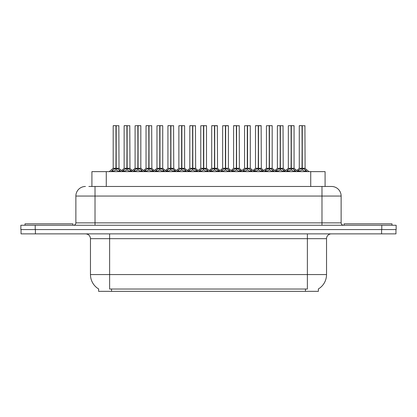 <?xml version="1.0" encoding="UTF-8"?>
<svg xmlns="http://www.w3.org/2000/svg" width="417" height="417" viewBox="0 0 417 417"><rect width="100%" height="100%" fill="white"/><g stroke="black" fill="none" stroke-linecap="round" stroke-linejoin="round"><path stroke-width="0.63" d="M91.917 186.472L91.917 171.632L325.083 171.632L325.083 186.472M318.39 288.95L318.39 291.337L98.61 291.337L98.61 288.95M98.751 289.033A16.758 16.758 0 0 1 90.468 274.579L109.624 274.579L109.624 289.033L307.376 289.033L307.376 274.579L326.532 274.579L326.532 238.665A4.79 4.79 0 0 1 331.317 233.88M90.468 274.579L90.468 238.665C90.187 235.756 88.592 234.161 85.683 233.88M318.249 289.033A16.758 16.758 0 0 0 326.532 274.579M35.409 233.88L395.957 233.88L395.957 229.569L21.043 229.569L21.043 233.88L35.409 233.88L35.409 229.569M89.066 186.472L331.411 186.472M88.847 186.472L95.019 186.472L95.019 196.053L75.868 196.053L75.868 222.866A2.393 2.393 0 0 1 73.47 225.258M85.443 186.472A9.575 9.575 0 0 0 75.868 196.053M331.557 186.472A9.575 9.575 0 0 1 341.132 196.053L341.132 222.866C341.273 224.32 342.076 225.117 343.53 225.258M35.216 225.258L20.85 225.258L20.85 229.569L35.216 229.569L35.216 225.258L381.784 225.258L381.784 229.569L396.15 229.569L396.15 225.258L381.784 225.258M396.15 225.258L396.15 229.569M286.297 171.632L287.938 169.901L291.076 168.317L291.076 169.99L291.243 125.663L294.074 125.762L294.074 168.28L291.327 168.317L294.465 169.901L296.106 171.632M291.082 125.663L288.329 125.762L291.082 125.663L288.329 125.762L288.329 168.28L291.076 168.317M291.327 168.317L291.327 169.99L291.243 168.28L294.162 168.468L291.645 168.468M291.16 125.663L291.243 168.28M293.98 125.663L291.327 125.762L291.327 168.28M291.076 125.762L291.202 168.28L288.329 168.28L284.337 171.632M290.242 125.663L292.161 125.663M294.459 171.637L291.327 169.99M291.076 169.99L288.402 171.314M297.243 171.632L298.885 169.901L302.023 168.317L302.023 169.99L302.189 125.663L299.37 125.663L302.106 125.663L302.106 168.28L305.411 169.901L307.053 171.632M302.028 125.663L299.276 125.762L299.276 168.28L302.023 168.317M302.273 168.317L302.273 169.99L302.189 168.28L305.02 168.28L302.273 168.28L302.268 125.663M302.591 168.468L305.108 168.468L304.926 125.663M302.023 125.762L302.189 168.28M302.106 125.663L301.189 125.663M305.406 171.637L302.273 169.99M302.023 169.99L299.349 171.314M72.897 225.258L72.897 223.825L25.015 223.825L25.015 225.258M391.985 225.258L391.985 223.825L344.103 223.825L344.103 225.258M264.404 171.632L266.046 169.901L269.184 168.317L269.184 169.99L269.351 125.663L272.181 125.762L272.181 168.28L269.434 168.317L272.572 169.901L274.214 171.632M269.189 125.663L266.437 125.762L269.189 125.663L266.437 125.762L266.437 168.28L269.184 168.317M269.434 168.317L269.434 169.99L269.351 168.28L272.27 168.468L269.752 168.468M269.267 125.663L269.351 168.28M272.087 125.663L269.434 125.762L269.434 168.28M269.184 125.762L269.309 168.28L266.437 168.28L262.444 171.632M268.355 125.663L270.268 125.663M272.567 171.637L269.434 169.99M269.184 169.99L266.51 171.314M242.512 171.632L244.153 169.901L247.291 168.317L247.291 169.99L247.458 125.663L250.294 125.762L250.294 168.28L247.542 168.317L250.68 169.901L252.321 171.632M247.297 125.663L244.544 125.762L247.297 125.663L244.544 125.762L244.544 168.28L247.291 168.317M247.542 168.317L247.542 125.663M247.375 125.663L247.458 168.28M247.291 125.762L247.291 168.28L244.544 168.28L244.544 125.762M246.463 125.663L248.376 125.663M250.674 171.637L247.542 169.99M247.291 169.99L244.617 171.314M220.619 171.632L222.261 169.901L225.404 168.317M225.654 125.762L228.401 125.762L225.654 125.762L225.654 168.317L228.792 169.901L230.434 171.632M225.404 125.663L222.652 125.762L225.404 125.663L222.652 125.762L222.652 168.28L225.404 168.28L225.399 169.99L225.649 125.663M225.654 168.317L225.654 169.99L225.571 168.28L228.401 168.28L228.401 125.762L226.483 125.663L228.302 125.663M225.488 125.663L225.571 168.28M225.404 125.762L225.404 168.28L222.657 168.28L222.652 125.762M224.57 125.663L226.483 125.663M228.782 171.637L225.654 169.99M225.399 169.99L222.725 171.314M198.732 171.632L200.374 169.901L203.512 168.317L203.512 169.99L203.678 125.663L206.509 125.762L206.509 168.28L203.762 168.317L206.9 169.901L208.542 171.632M203.512 125.663L200.765 125.762L203.512 125.663L200.765 125.762L200.765 168.28L203.512 168.317M203.762 168.317L203.762 169.99L203.678 168.28L206.597 168.468L204.075 168.468M203.595 125.663L203.678 168.28M206.41 125.663L203.762 125.762L203.762 168.28M203.512 125.762L203.512 168.28L200.765 168.28L200.765 125.762M202.678 125.663L204.591 125.663M206.889 171.637L203.762 169.99M203.512 169.99L200.832 171.314M247.542 125.762L250.195 125.663M275.35 171.632L276.992 169.901L280.13 168.317L280.13 169.99L280.297 125.663L277.477 125.663L280.214 125.663L280.214 168.28L283.518 169.901L285.16 171.632M280.135 125.663L277.383 125.762L277.383 168.28L280.13 168.317M280.38 168.317L280.38 169.99L280.297 168.28L283.127 168.28L280.38 168.28L280.375 125.663M280.698 168.468L283.216 168.468L283.034 125.663M280.13 125.762L280.297 168.28M280.214 125.663L279.296 125.663M283.513 171.637L280.38 169.99M280.13 169.99L277.456 171.314M253.802 171.241L255.1 169.901L258.238 168.317L258.238 169.99L258.404 125.663L261.141 125.663L255.59 125.663L258.321 125.663L258.321 168.28L261.626 169.901L263.268 171.632M258.243 125.663L255.491 125.762L255.491 168.28L258.238 168.317M258.488 168.317L258.488 169.99L258.404 168.28L261.235 168.28L258.488 168.28L258.488 125.663M258.806 168.468L261.323 168.468L261.141 125.663M258.238 125.762L258.404 168.28M258.321 125.663L257.409 125.663M261.621 171.637L258.488 169.99M258.238 169.99L255.564 171.314M231.909 171.241L233.207 169.901L236.345 168.317L236.345 169.99L236.512 125.663L233.697 125.663L236.429 125.663L236.429 168.28L239.739 169.901L241.036 171.241M236.35 125.663L233.598 125.762L233.598 168.28L236.345 168.317M236.601 168.317L236.601 169.99L236.512 168.28L239.348 168.28L239.249 125.663M239.348 125.762L236.601 125.762L236.595 168.28L239.431 168.468L236.913 168.468M236.345 125.762L236.512 168.28M236.429 125.663L235.516 125.663M239.728 171.637L236.601 169.99M236.345 169.99L233.671 171.314M209.678 171.632L211.32 169.901L214.458 168.317L214.458 169.99L214.625 125.663L217.356 125.663L211.805 125.663L214.541 125.663L214.541 168.28L217.846 169.901L219.144 171.241M214.458 125.663L211.706 125.762L211.706 168.28L214.458 168.317M214.708 168.317L214.708 169.99L214.625 168.28L217.455 168.28L214.708 168.28L214.703 125.663M215.021 168.468L217.544 168.468L217.356 125.663M214.458 125.762L214.625 168.28M214.541 125.663L213.624 125.663M217.836 171.637L214.708 169.99M214.458 169.99L211.779 171.314M176.839 171.632L178.481 169.901L181.619 168.317L181.619 169.99L181.786 125.663L184.616 125.762L184.616 168.28L181.869 168.317L185.007 169.901L186.649 171.632M181.624 125.663L178.872 125.762L181.624 125.663L178.872 125.762L178.872 168.28L181.619 168.317M181.869 168.317L181.869 169.99L181.786 168.28L184.705 168.468L182.182 168.468M181.703 125.663L181.786 168.28M184.523 125.663L181.869 125.762L181.869 168.28M181.619 125.762L181.619 168.28L178.872 168.28L178.872 125.762M180.785 125.663L182.703 125.663M185.002 171.637L181.869 169.99M181.619 169.99L178.94 171.314M154.947 171.632L156.589 169.901L159.727 168.317L159.727 169.99L159.893 125.663L162.724 125.762L162.724 168.28L159.977 168.317L163.115 169.901L164.757 171.632M159.732 125.663L156.98 125.762L159.732 125.663L156.98 125.762L156.98 168.28L159.727 168.317M159.977 168.317L159.977 169.99L159.893 168.28L162.812 168.468L160.295 168.468M159.81 125.663L159.893 168.28M162.63 125.663L159.977 125.762L159.977 168.28M159.727 125.762L159.852 168.28L156.98 168.28L152.987 171.632M158.893 125.663L160.811 125.663M163.11 171.637L159.977 169.99M159.727 169.99L157.053 171.314M133.054 171.632L134.696 169.901L137.834 168.317L137.834 169.99L138.001 125.663L140.831 125.762L140.831 168.28L138.084 168.317L141.222 169.901L142.864 171.632M137.839 125.663L135.087 125.762L137.839 125.663L135.087 125.762L135.087 168.28L137.834 168.317M138.084 168.317L138.084 169.99L138.001 168.28L140.92 168.468L138.402 168.468M137.918 125.663L138.001 168.28M140.738 125.663L138.084 125.762L138.084 168.28M137.834 125.762L137.959 168.28L135.087 168.28L131.094 171.632M137 125.663L138.918 125.663M141.217 171.637L138.084 169.99M137.834 169.99L135.16 171.314M111.162 171.632L112.804 169.901L115.942 168.317L115.942 169.99L116.108 125.663L113.294 125.663L116.025 125.663L116.025 168.28L119.33 169.901L120.972 171.632M115.947 125.663L113.195 125.762L113.195 168.28L115.942 168.317M116.192 168.317L116.192 169.99L116.108 168.28M116.192 168.28L118.939 168.28L116.192 168.28L116.192 125.663M116.51 168.468L119.027 168.468L118.845 125.663M115.942 125.762L116.067 168.28L113.195 168.28L109.202 171.632M116.025 125.663L115.113 125.663M119.325 171.637L116.192 169.99M115.942 169.99L113.268 171.314M187.786 171.632L189.427 169.901L192.565 168.317L192.565 169.99L192.732 125.663L189.912 125.663L192.649 125.663L192.649 168.28L195.954 169.901L197.595 171.632M192.571 125.663L189.818 125.762L189.818 168.28L192.565 168.317M192.816 168.317L192.816 169.99L192.732 168.28L195.563 168.28L192.816 168.28L192.81 125.663M193.128 168.468L195.651 168.468L195.469 125.663M192.565 125.762L192.732 168.28M192.649 125.663L191.731 125.663M195.943 171.637L192.816 169.99M192.565 169.99L189.886 171.314M165.893 171.632L167.535 169.901L170.673 168.317L170.673 169.99L170.84 125.663L168.02 125.663L170.756 125.663L170.756 168.28L174.061 169.901L175.703 171.632M170.678 125.663L167.926 125.762L167.926 168.28L170.673 168.317M170.923 168.317L170.923 169.99L170.84 168.28L173.67 168.28L170.923 168.28L170.918 125.663M171.236 168.468L173.759 168.468L173.576 125.663M170.673 125.762L170.84 168.28M170.756 125.663L169.839 125.663M174.056 171.637L170.923 169.99M170.673 169.99L167.999 171.314M144.001 171.632L145.642 169.901L148.78 168.317L148.78 169.99L148.947 125.663L146.127 125.663L148.864 125.663L148.864 168.28L152.169 169.901L153.81 171.632M148.786 125.663L146.033 125.762L146.033 168.28L148.78 168.317M149.031 168.317L149.031 169.99L148.947 168.28L151.778 168.28L149.031 168.28L149.025 125.663M149.349 168.468L151.866 168.468L151.684 125.663M148.78 125.762L148.947 168.28M148.864 125.663L147.946 125.663M152.163 171.637L149.031 169.99M148.78 169.99L146.106 171.314M122.108 171.632L123.75 169.901L126.888 168.317L126.888 169.99L127.055 125.663L124.235 125.663L126.971 125.663L126.971 168.28L130.276 169.901L131.918 171.632M126.893 125.663L124.141 125.762L124.141 168.28L126.888 168.317M127.138 168.317L127.138 169.99L127.055 168.28L129.885 168.28L127.138 168.28L127.133 125.663M127.456 168.468L129.974 168.468L129.791 125.663M126.888 125.762L127.055 168.28M126.971 125.663L126.059 125.663M130.271 171.637L127.138 169.99M126.888 169.99L124.214 171.314M225.654 168.28L228.396 168.28L225.967 168.468M305.463 291.337L305.463 288.95M111.537 291.337L111.537 288.95M106.278 186.472L106.278 171.632M310.722 186.472L310.722 171.632M307.376 233.88L307.376 238.665L90.468 238.665M326.532 238.665L307.376 238.665L307.376 274.579L109.624 274.579L109.624 233.88M381.591 233.88L381.591 229.569M95.019 225.258L95.019 222.866L341.132 222.866M75.868 222.866L95.019 222.866L95.019 196.053L321.981 196.053L321.981 225.258M341.132 196.053L321.981 196.053L321.981 186.472M290.764 168.468L288.241 168.468L285.728 170.501L283.216 168.468M294.465 169.901L294.465 171.632M294.97 170.339L294.97 171.632M287.938 169.901L287.938 171.632M287.438 170.339L287.438 171.632M301.705 168.468L299.276 168.28L302.023 168.28M305.02 125.762L302.273 125.762M305.411 169.901L305.411 171.632M305.916 170.339L305.916 171.632M298.885 169.901L298.885 171.632M298.379 170.339L298.379 171.632M268.871 168.468L266.348 168.468L263.836 170.501L261.323 168.468M272.572 169.901L272.572 171.632M273.078 170.339L273.078 171.632M266.046 169.901L266.046 171.632M265.546 170.339L265.546 171.632M246.979 168.468L244.544 168.28M254.281 171.632L250.289 168.28L247.86 168.468M250.289 168.28L247.542 168.28M250.68 169.901L250.68 171.632M251.185 170.339L251.185 171.632M244.153 169.901L244.153 171.632M243.653 170.339L243.653 171.632M225.086 168.468L222.657 168.28M228.792 169.901L228.792 171.632M229.293 170.339L229.293 171.632M222.261 169.901L222.261 171.632M221.761 170.339L221.761 171.632M203.194 168.468L200.765 168.28M206.9 169.901L206.9 171.632M207.4 170.339L207.4 171.632M200.374 169.901L200.374 171.632M199.868 170.339L199.868 171.632M279.817 168.468L277.383 168.28L280.13 168.28M283.127 125.762L280.38 125.762M283.518 169.901L283.518 171.632M284.024 170.339L284.024 171.632M276.992 169.901L276.992 171.632M276.492 170.339L276.492 171.632M257.925 168.468L255.491 168.28L258.238 168.28M261.235 125.762L258.488 125.762M261.626 169.901L261.626 171.632M262.131 170.339L262.131 171.632M255.1 169.901L255.1 171.632M254.599 170.339L254.599 171.632M236.032 168.468L233.603 168.28L236.345 168.28M239.739 169.901L239.739 171.632M240.239 170.339L240.239 171.632M233.207 169.901L233.207 171.632M232.707 170.339L232.707 171.632M214.14 168.468L211.711 168.28L214.458 168.28M217.455 125.762L214.708 125.762M217.846 169.901L217.846 171.632M218.346 170.339L218.346 171.632M211.32 169.901L211.32 171.632M210.814 170.339L210.814 171.632M181.301 168.468L178.872 168.28M185.007 169.901L185.007 171.632M185.508 170.339L185.508 171.632M178.481 169.901L178.481 171.632M177.976 170.339L177.976 171.632M159.409 168.468L156.891 168.468L154.379 170.501L151.866 168.468M163.115 169.901L163.115 171.632M163.62 170.339L163.62 171.632M156.589 169.901L156.589 171.632M156.083 170.339L156.083 171.632M137.521 168.468L134.999 168.468L132.486 170.501L129.974 168.468M141.222 169.901L141.222 171.632M141.728 170.339L141.728 171.632M134.696 169.901L134.696 171.632M134.196 170.339L134.196 171.632M115.629 168.468L113.106 168.468M118.939 125.762L116.192 125.762M119.33 169.901L119.33 171.632M119.835 170.339L119.835 171.632M112.804 169.901L112.804 171.632M112.303 170.339L112.303 171.632M192.247 168.468L189.818 168.28L192.565 168.28M195.563 125.762L192.816 125.762M195.954 169.901L195.954 171.632M196.454 170.339L196.454 171.632M189.427 169.901L189.427 171.632M188.922 170.339L188.922 171.632M170.355 168.468L167.926 168.28L170.673 168.28M173.67 125.762L170.923 125.762M174.061 169.901L174.061 171.632M174.567 170.339L174.567 171.632M167.535 169.901L167.535 171.632M167.029 170.339L167.029 171.632M148.468 168.468L146.033 168.28L148.78 168.28M151.778 125.762L149.031 125.762M152.169 169.901L152.169 171.632M152.674 170.339L152.674 171.632M145.642 169.901L145.642 171.632M145.142 170.339L145.142 171.632M126.575 168.468L124.141 168.28L126.888 168.28M129.885 125.762L127.138 125.762M130.276 169.901L130.276 171.632M130.782 170.339L130.782 171.632M123.75 169.901L123.75 171.632M123.25 170.339L123.25 171.632M294.074 168.28L298.066 171.632M299.187 168.468L296.675 170.501L294.162 168.468M305.108 168.468L309.013 171.632M272.181 168.28L276.174 171.632M239.431 168.468L241.943 170.501L244.456 168.468L240.552 171.632M217.544 168.468L220.056 170.501L222.569 168.468L218.659 171.632M228.396 168.28L232.394 171.632M195.651 168.468L198.164 170.501L200.676 168.468L196.772 171.632M206.509 168.28L210.502 171.632M272.27 168.468L274.782 170.501L277.295 168.468M250.377 168.468L252.89 170.501L255.402 168.468M228.485 168.468L231.002 170.501L233.515 168.468M206.597 168.468L209.11 170.501L211.622 168.468M173.759 168.468L176.271 170.501L178.784 168.468L174.879 171.632M184.616 168.28L188.609 171.632M162.724 168.28L166.717 171.632M140.831 168.28L144.824 171.632M119.027 168.468L122.932 171.632M189.73 168.468L187.217 170.501L184.705 168.468M167.837 168.468L165.325 170.501L162.812 168.468M145.945 168.468L143.432 170.501L140.92 168.468M124.052 168.468L121.54 170.501"/></g></svg>
